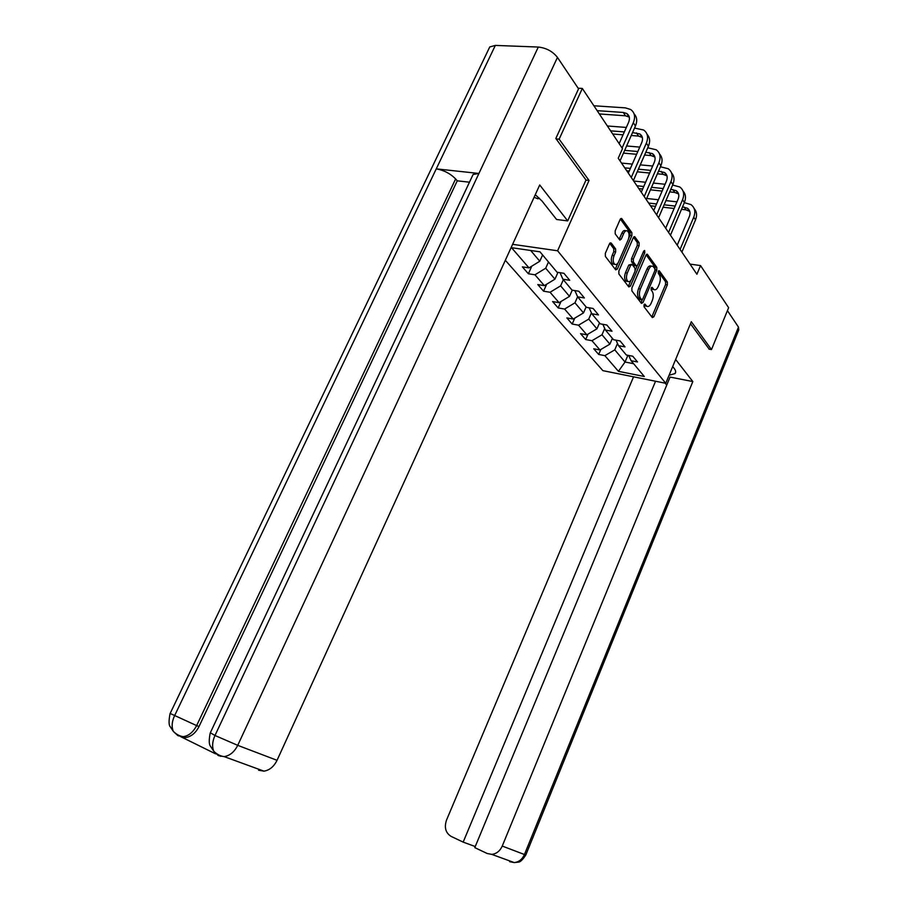 <?xml version="1.0" encoding="UTF-8"?>
<svg xmlns="http://www.w3.org/2000/svg" width="908" height="908" viewBox="0 0 908 908"><rect width="100%" height="100%" fill="white"/><g stroke="black" fill="none" stroke-linecap="round" stroke-linejoin="round"><path stroke-width="1.36" d="M644.033 304.804L644.044 306.791L652.319 317.573L653.851 316.79L667.369 284.828L667.369 282.025L659.344 270.856L658.277 271.356L658.277 273.353L659.333 274.818C660.661 277.212 660.672 280.231 659.344 283.886L658.209 286.553C656.949 289.266 655.542 290.276 654.021 289.595L652.103 287.359L651.172 288.029L651.184 290.027L652.25 291.457C653.601 293.817 653.612 296.837 652.285 300.514L651.15 303.204C649.844 305.973 648.414 306.995 646.848 306.28L644.975 304.135L644.033 304.804M611.22 243.06L609.506 243.775L605.318 253.355L605.375 256.408L615.681 269.835L617.349 269.086L631.877 235.603L631.855 232.596L621.571 218.431L620.187 219.373L615.17 230.836L615.215 233.901L619.858 240.075L621.254 239.122L623.717 233.469C624.806 231.2 626.032 230.348 627.394 230.916C629.312 232.709 629.596 235.626 628.245 239.678L618.654 261.754C617.519 264.126 616.237 264.988 614.818 264.341C612.957 262.548 612.696 259.654 614.046 255.67L615.658 251.959L615.613 248.928L611.22 243.06L610.131 242.913M585.966 180.124L589.042 180.442L559.146 139.174L582.323 88.451L578.135 88.201M589.042 180.442L557.591 250.778L665.746 383.289L602.889 370.657L505.325 260.29M708.932 349.115L711.486 349.569L691.317 321.716L665.746 383.289M711.486 349.569L728.636 307.687L700.533 265.579L690.023 264.103M582.323 88.451L622.491 148.64L618.235 158.242L696.913 274.25L700.533 265.579M631.855 288.04L631.889 290.946L641.411 303.363L642.977 302.58L656.79 270.164L656.79 267.304L647.302 254.217L645.974 255.159L631.855 288.04M628.801 286.928L618.893 274.023L618.847 271.038L633.341 237.624L634.692 236.67L639.107 242.697L639.13 245.659L633.341 259.064L633.375 262.015L636.36 265.942L637.722 264.988L643.693 251.119L644.623 250.449L644.816 252.674L630.413 286.156L628.801 286.928M512.611 244.32L557.591 250.778M528.377 273.762L534.96 274.795L544.335 285.634L537.797 284.567L543.563 291.184L550.066 292.262L559.067 302.67L552.609 301.57L558.159 307.937L564.583 309.049L573.232 319.049L566.853 317.925L572.188 324.043L578.532 325.189L586.852 334.814L580.553 333.645L585.683 339.535L591.959 340.704L599.972 349.977L593.741 348.786L598.678 354.461L604.887 355.652L618.427 371.327L644.317 376.502L631.117 360.726L637.518 361.963L632.763 356.231L626.327 355.005L618.518 345.676L624.999 346.89L620.062 340.931L613.547 339.728L605.432 330.035L612.003 331.216L606.862 325.03L600.256 323.85L591.812 313.771L598.474 314.917L593.128 308.482L586.432 307.335L577.647 296.837L584.389 297.96L578.827 291.241L572.051 290.14L562.892 279.21L569.725 280.288L563.925 273.297L557.058 272.23L539.988 251.834L511.522 247.691L528.989 267.883L522.372 266.861L528.377 273.762L531.804 266.158M557.977 272.366L554.947 279.165L545.697 268.223L548.489 261.992M545.697 268.223L534.96 274.795M554.947 279.165L544.335 285.634M562.892 279.21L560.009 272.684M572.244 290.174L569.509 296.371L560.622 285.861L563.335 279.732M560.622 285.861L550.066 292.262M569.509 296.371L559.067 302.67M577.647 296.837L574.866 290.605M586.103 306.949L583.504 312.908L574.957 302.818L577.613 296.757M574.957 302.818L564.583 309.049M583.504 312.908L573.232 319.049M591.812 313.771L589.122 307.789M599.496 322.942L596.953 328.821L588.736 319.105L591.437 312.908M588.736 319.105L578.532 325.189M596.953 328.821L586.852 334.814M605.432 330.035L602.821 324.304M612.389 338.344L609.904 344.132L601.993 334.78L604.717 328.469M601.993 334.78L591.959 340.704M609.904 344.132L599.972 349.977M618.518 345.676L615.999 340.182M627.893 355.3L625.045 362.02L614.761 349.864L617.497 343.451M614.761 349.864L604.887 355.652M633.58 363.677L625.045 362.02L618.427 371.327M631.117 360.726L628.677 355.459M559.146 139.174L556.15 138.913M530.681 250.483L539.795 261.243L542.609 254.966M539.795 261.243L528.989 267.883M600.835 349.466L598.678 354.461M588.043 334.099L585.683 339.535M574.775 318.129L572.188 324.043M560.996 301.513L558.159 307.937M546.684 284.204L543.563 291.184M643.999 304.884L646.36 306.2M653.488 289.516L651.127 288.154M651.819 316.915L665.564 284.556L665.564 281.752L658.209 271.537M655.088 269.562L654.963 267.043L646.155 254.808M640.923 302.727L642.217 299.799M641.615 299.674L642.716 299.141L654.872 270.641L654.872 268.632L652.965 266.35C651.433 265.692 650.037 266.702 648.766 269.381L640.39 288.971C639.039 292.716 639.062 295.781 640.458 298.164L641.615 299.674L640.231 299.561M651.683 266.158L651.138 266.078C649.606 265.42 648.199 266.43 646.939 269.12L648.766 269.381M639.788 299.379L638.63 297.869C637.223 295.486 637.2 292.421 638.551 288.687L646.939 269.12M633.512 237.272L637.246 242.447L639.107 242.697M634.942 265.738L631.514 261.742L631.48 258.791L637.268 245.41L637.246 242.447M637.223 265.749L635.328 270.175M630.981 280.266L628.563 285.872L630.413 286.156M627.303 273.047C625.998 276.929 626.225 279.732 628.007 281.48C629.369 282.104 630.617 281.242 631.741 278.892L635.044 271.22L635.01 268.291L632.263 264.591L630.64 265.329L627.303 273.047L625.453 272.763C624.136 276.645 624.375 279.448 626.145 281.196L627.36 281.378M631.571 264.296L628.779 265.057L630.64 265.329M625.453 272.763L628.779 265.057M614.217 264.262L612.945 264.069C611.073 262.276 610.812 259.382 612.162 255.398L613.774 251.686L613.729 248.667L609.733 243.355M626.202 230.768L625.51 230.677C624.148 230.11 622.922 230.95 621.832 233.22L623.717 233.469M619.165 239.258L621.832 233.22M628.699 238.373L630.004 235.354L629.982 232.357L620.368 219.021M615.238 269.256L618.053 262.889M694.177 208.602C696.822 211.632 697.265 215.389 695.505 219.895L681.885 252.095M684.337 202.654L690.943 204.584C694.836 207.557 695.778 211.746 693.746 217.16L680.081 249.439M677.209 245.205L689.331 216.637C690.693 213.017 690.057 210.213 687.435 208.227L682.532 206.899M689.796 211.439L685.96 209.839L681.499 209.328M675.166 206.071L664.123 204.811M656.563 203.959L648.63 203.052M674.122 208.477L663.09 207.217M655.531 206.343L650.469 205.764M646.678 198.466L658.368 199.771M665.927 200.611L676.971 201.837M539.409 198.182L537.911 198.795L534.086 197.297M669.094 375.22L674.996 373.597C676.131 372.314 675.824 370.543 674.088 368.296L672.703 366.537M666.744 385.106L665.167 383.176M738.488 327.118L738.749 329.945L525.857 854.893L524.449 854.519C522.259 859.388 518.854 862.067 514.246 862.577L491.761 854.371L487.153 853.486L474.793 847.629L670.081 377.07L692.827 381.564L502.249 846.063L524.449 854.519L738.488 327.118L727.421 310.638M675.631 359.477L692.827 381.564M633.557 376.82L446.52 820.072C444.069 827.472 445.601 832.908 451.128 836.404L463.171 842.113L655.553 381.246M475.247 846.551L463.171 842.113M491.761 854.371C496.472 853.826 499.968 851.057 502.249 846.063M709.216 349.16L690.477 323.725M511.794 861.681L509.615 861.647M472.115 176.595L473.102 174.484L478.925 173.462L538.296 47.046C546.298 47.942 552.688 51.393 557.455 57.397L578.555 88.825L555.832 138.481L586.012 180.011L567.704 220.905L556.581 219.486L541.997 201.008L535.277 194.687M567.704 220.905L539.715 184.971L277.042 760.314C273.875 766.67 269.506 770.279 263.922 771.142L258.598 770.234M488.606 49.338L489.752 46.944L495.337 45.411L436.26 168.865C443.91 170.216 450.357 173.564 455.623 178.921L196.639 725.606L199.022 726.514C195.663 733.04 191.191 736.706 185.607 737.534L180.726 736.672L215.627 753.867M538.296 47.046L495.337 45.411M210.338 732.745L214.98 735.491L478.925 173.462L436.26 168.865L174.45 715.992C171.816 721.86 171.442 726.99 173.349 731.383L177.855 735.594M469.47 182.202L457.257 180.828L199.022 726.514M457.257 180.828L455.623 178.921M220.655 756.341L218.238 754.639M214.186 751.688L218.261 755.479M557.455 57.397L237.726 745.343L214.98 735.491C212.324 741.507 211.916 746.739 213.766 751.211L218.261 755.513M683.066 191.077C685.756 194.119 686.198 197.933 684.394 202.529L670.445 235.229M672.624 185.039L679.786 186.991C683.724 189.965 684.655 194.198 682.578 199.692L668.572 232.471M665.689 228.203L678.106 199.192C679.49 195.515 678.866 192.689 676.21 190.703L670.774 189.352M678.605 193.983L674.758 192.428L669.684 191.883M663.215 188.558L651.513 187.32M643.761 186.503L636.917 185.777M662.125 191.077L650.423 189.829M642.671 189L638.812 188.592M633.682 181.021L645.611 182.258M653.363 183.053L665.065 184.267M671.523 172.883C674.269 175.948 674.723 179.818 672.862 184.506L658.572 217.716M660.445 166.766L668.197 168.729C672.17 171.703 673.1 175.97 670.967 181.555L656.62 214.844M653.715 210.554L666.438 181.089C667.868 177.355 667.244 174.495 664.565 172.509L658.55 171.135M666.983 175.857L663.135 174.359L657.392 173.791M650.786 170.386L638.381 169.183M630.402 168.411L624.761 167.855M649.629 173.031L637.223 171.805M629.255 171.022L626.736 170.772M621.515 163.077L632.297 164.098M640.276 164.859L652.682 166.028M659.537 153.985C662.341 157.061 662.795 160.988 660.876 165.767L646.224 199.51M647.756 147.788L656.155 149.752C660.184 152.726 661.092 157.039 658.913 162.702L644.203 196.525M641.275 192.212L654.316 162.271C655.78 158.491 655.167 155.597 652.455 153.611L645.815 152.226M654.918 157.039L651.07 155.586L644.589 155.007M637.836 151.523L624.67 150.365M636.61 154.292L623.455 153.112M626.611 145.972L639.777 147.107M647.063 134.339C649.946 137.414 650.389 141.398 648.414 146.29L633.387 180.578M634.544 128.073L643.647 130.014C647.71 132.988 648.618 137.358 646.371 143.101L631.276 177.469M628.325 173.122L641.706 142.715C643.216 138.867 642.603 135.95 639.879 133.964L632.547 132.579M642.365 137.471L638.517 136.087L631.253 135.496M624.341 131.921L610.619 130.843M623.047 134.838L612.73 134.009M607.373 125.985L626.338 127.438M634.09 113.897C637.041 116.984 637.484 121.025 635.441 126.03L620.016 160.875M593.877 105.771L625.374 107.87L630.629 109.493C634.726 112.456 635.623 116.86 633.319 122.705L622.082 148.027M619.143 143.623L628.597 122.353C630.141 118.449 629.539 115.498 626.781 113.523L623.331 112.456L597.135 110.651M629.301 117.121L625.464 115.793L599.337 113.943M644.385 305.383L646.201 305.678M651.626 287.405L652.25 287.507M651.501 288.665L653.317 288.948M658.697 270.766L659.344 270.856M665.564 281.752L667.369 282.025M665.564 284.556L667.369 284.828M652.046 316.483L653.851 316.79M644.51 304.157L645.123 304.259M646.575 254.319L647.552 254.444M654.963 267.043L656.79 267.304M655.065 269.914L656.79 270.164M641.15 302.285L642.977 302.58M638.551 288.687L640.39 288.971M638.63 297.869L640.458 298.164M633.92 236.795L634.964 236.931M637.268 245.41L639.13 245.659M631.48 258.791L633.341 259.064M631.514 261.742L633.375 262.015M634.261 265.454L636.122 265.715M643.125 252.435L644.816 252.674M613.729 248.667L615.613 248.928M613.774 251.686L615.658 251.959M612.162 255.398L614.046 255.67M619.37 238.861L621.254 239.122M620.754 218.567L621.866 218.703M629.982 232.357L631.855 232.596M630.004 235.354L631.877 235.603M615.476 268.813L617.349 269.086M695.505 219.895L693.746 217.16M685.96 209.839L684.189 207.092M525.834 854.973C522.543 859.955 519.978 862.35 518.128 862.169L514.246 862.577L509.717 861.703M213.811 751.313C217.057 754.423 220.508 756.194 224.162 756.614C229.872 755.683 234.4 751.926 237.726 745.343L277.042 760.314M170.159 713.45L196.639 725.606C193.109 732.257 188.637 735.934 183.2 736.649L178.308 735.786M263.922 771.142L224.162 756.614L218.737 755.706M174.257 732.313L177.855 735.559M684.394 202.529L682.578 199.692M674.758 192.428L672.93 189.579M672.862 184.506L670.967 181.555M663.135 174.359L661.24 171.396M660.876 165.767L658.913 162.702M651.07 155.586L649.084 152.51M648.414 146.29L646.371 143.101M638.517 136.087L636.463 132.886M635.441 126.03L633.319 122.705M625.464 115.793L623.331 112.456M645.032 305.973L646.848 306.28M652.194 289.312L654.021 289.595M639.936 299.515L641.763 299.81M634.51 265.681L636.36 265.942M626.145 281.196L628.007 281.48M612.945 264.069L614.818 264.341M689.195 210.985L687.435 208.227M675.665 371.962L674.996 373.597M489.752 46.944L170.046 713.677C168.672 720.85 168.74 725.208 170.284 726.775L173.349 731.383M473.102 174.484L210.225 732.983C208.851 740.031 208.942 744.458 210.497 746.274L213.766 751.211M173.394 731.485C176.606 734.515 179.875 736.24 183.2 736.649L185.607 737.534M678.038 193.563L676.21 190.703M666.461 175.471L664.565 172.509M654.43 156.698L652.455 153.611M641.922 137.165L639.879 133.964M628.915 116.86L626.781 113.523"/></g></svg>
